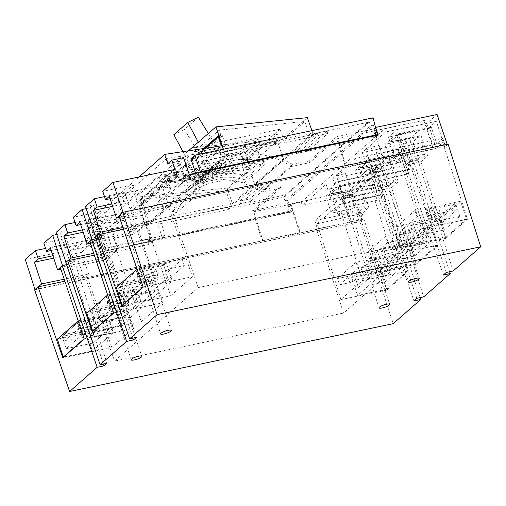 <?xml version="1.0" encoding="UTF-8"?>
<svg xmlns="http://www.w3.org/2000/svg" width="506" height="506" viewBox="0 0 506 506"><rect width="100%" height="100%" fill="white"/><g stroke="black" fill="none" stroke-linecap="round" stroke-linejoin="round"><path stroke-width="0.38" stroke-dasharray="2.53 1.9" d="M373.852 128.897L376.432 136.709L339.267 144.495L336.813 136.658L373.852 128.897L375.515 127.436M378.21 135.14L376.432 136.709M189.339 174.734L185.234 178.346L233.443 168.239L235.771 166.189L339.267 144.495L346.268 166.853L345.642 167.41L336.705 138.884L309.647 162.666L291.601 166.449L262.665 191.888L240.015 181.502L219.123 179.029L199.636 182.9L181.673 193.646L174.437 201.28L149.207 223.45L143.312 205.12L168.669 182.837L174.437 201.28M291.601 166.449A75.533 65.483 -131.3 0 0 210.42 168.384A75.533 65.483 -131.3 0 0 203.26 175.949L226.992 155.089L233.114 173.096L180.889 184.032L174.652 166.607L169.504 167.682L166.689 158.46L90.517 225.404L142.831 217.498L145.462 225.24L147.512 224.809L145.981 226.157L150.092 238.927L105.716 248.225L101.605 251.836L290.482 212.242L292.259 210.679L255.094 218.472L262.095 240.831L83.996 278.161L88.626 274.094L64.237 279.211M150.092 238.927L147.765 240.97L255.094 218.472L252.639 210.635L280.204 186.41L263.822 189.845L254.765 185.006L283.594 159.668L277.396 140.927L248.825 166.031L254.765 185.006M185.234 178.346L179.428 161.269L167.726 163.723M218.314 136.778L218.737 136.405L221.748 145.76L142.559 215.354L139.681 205.879L205.246 148.258M218.737 136.405L222.368 135.64L233.443 168.239M183.533 157.663L179.428 161.269M119.011 215.923L123.084 212.343L447.222 144.343M252.639 210.635L289.679 202.874L287.952 204.386L349.456 191.496L359.602 182.584L361.183 187.372L331.158 193.665L339.577 186.265L369.601 179.972L376.755 173.685L326.073 184.31L302.246 205.246L341.601 196.998L349.962 222.298L350.43 221.894L342.062 196.587L353.397 194.215L361.765 219.515L350.43 221.894M437.076 114.489L426.937 123.401L396.913 129.694L388.494 137.094L418.519 130.801L409.683 138.568L402.283 140.118L398.911 143.078L406.318 141.528L397.476 149.295L367.451 155.589L359.032 162.983L389.057 156.689L380.221 164.456L372.821 166.012L369.456 168.966L376.856 167.416L368.014 175.184L337.989 181.477L329.57 188.877L359.602 182.584M263.822 189.845L292.74 164.431L309.122 160.997L336.813 136.658M336.269 175.329A4.611 1.012 -18.3 0 0 338.919 175.399A4.611 1.012 161.7 0 0 345.016 172.432A4.611 1.012 161.7 0 0 342.366 172.363A4.611 1.012 -18.3 0 0 336.269 175.329L343.46 197.087A4.611 1.012 -18.3 0 1 349.564 194.127A4.611 1.012 -18.3 0 1 352.214 194.196A4.611 1.012 -18.3 0 1 346.11 197.157A4.611 1.012 -18.3 0 1 343.46 197.087M365.724 149.434A4.611 1.012 -18.3 0 0 368.374 149.504A4.611 1.012 161.7 0 0 374.478 146.544A4.611 1.012 161.7 0 0 371.828 146.474A4.611 1.012 -18.3 0 0 365.724 149.434L372.922 171.199A4.611 1.012 -18.3 0 1 379.026 168.232A4.611 1.012 -18.3 0 1 381.676 168.302A4.611 1.012 -18.3 0 1 375.572 171.268A4.611 1.012 -18.3 0 1 372.922 171.199M56.761 234.518L60.568 233.715L63.933 230.761L56.065 232.406M43.858 243.133L74.357 236.745L65.938 244.139L68.689 252.469L52.928 255.777M45.603 248.402L65.938 244.139M174.842 169.459L87.222 246.466L25.3 259.445M104.521 196.619L124.855 192.356L133.274 184.962L102.781 191.35M86.222 208.624L90.03 207.827L93.395 204.867L85.527 206.518M75.059 222.513L95.4 218.25L103.812 210.85L73.319 217.245M88.373 227.295A4.611 1.012 -18.3 0 0 91.017 227.365A4.611 1.012 161.7 0 0 97.12 224.398A4.611 1.012 161.7 0 0 94.47 224.329A4.611 1.012 -18.3 0 0 88.373 227.295L98.322 257.383A4.611 1.012 -18.3 0 1 104.419 254.417A4.611 1.012 -18.3 0 1 107.07 254.486A4.611 1.012 -18.3 0 1 100.972 257.453A4.611 1.012 -18.3 0 1 98.322 257.383M117.828 201.401A4.611 1.012 -18.3 0 0 120.479 201.47A4.611 1.012 161.7 0 0 126.582 198.51A4.611 1.012 161.7 0 0 123.932 198.441A4.611 1.012 -18.3 0 0 117.828 201.401L127.784 231.489A4.611 1.012 -18.3 0 1 133.881 228.529A4.611 1.012 -18.3 0 1 136.531 228.598A4.611 1.012 -18.3 0 1 130.434 231.558A4.611 1.012 -18.3 0 1 127.784 231.489M248.825 166.031L168.669 182.837M262.095 240.831L262.728 240.274L253.797 211.755L280.703 188.105L262.665 191.888M280.703 188.105L280.204 186.41M203.26 175.949L197.232 157.733L277.396 140.927M292.74 164.431L283.594 159.668M309.122 160.997L309.647 162.666M222.368 135.64L197.232 157.733M139.681 205.879L143.312 205.12M210.635 169.036L205.803 160.326L190.148 174.089L242.184 163.179L257.845 149.422L260.173 161.503L244.512 175.259A75.533 65.483 48.7 0 0 194.981 182.799L210.635 169.036A75.533 65.483 -131.3 0 1 260.173 161.503M205.803 160.326L257.845 149.422M233.114 173.096L236.941 169.731L235.771 166.189M226.992 155.089L225.221 157.474L221.748 158.201L219.009 150.554L166.689 158.46M180.889 184.032L184.696 180.68L236.941 169.731M169.504 167.682L173.438 164.229L178.586 163.147L174.652 166.607M178.586 163.147L184.696 180.68M90.517 225.404L93.193 234.746L89.258 238.206L91.618 246.169L74.597 249.736L83.996 278.161M173.438 164.229L175.791 172.198L91.618 246.169M152.761 241.147L104.337 251.311L100.523 254.657L148.935 244.512L152.761 241.147L147.512 224.809M93.193 234.746L98.347 233.664L104.337 251.311M147.765 240.97L148.935 244.512M149.207 223.45L147.41 225.853L225.221 157.474M147.41 225.853L145.981 226.157M145.462 225.24L221.748 158.201M253.797 211.755L301.215 202.122L384.592 128.847L424.401 120.194L336.705 138.884M423.939 120.599L433.338 149.023L383.63 159.137L374.231 130.712M384.592 128.847L385.623 131.971L436.311 121.345L428.525 128.189L426.937 123.401M424.401 120.194L433.8 148.619M262.728 240.274L349.962 222.298M34.984 289.552L359.197 221.773L361.765 219.515M35.04 289.723L38.38 286.788M93.699 253.316L118.088 248.206L104.622 260.04L60.884 269.205M60.315 267.51L62.51 265.58M65.957 262.329L73.882 260.849L70.517 263.809L66.564 264.638M66.014 262.5L68.076 260.685M175.791 172.198L158.77 175.765L168.169 204.19L163.539 208.257L119.536 217.479M433.338 149.023L444.673 146.651L447.241 144.393M373.77 131.117L383.168 159.542L383.63 159.137M383.168 159.542L345.642 167.41M168.169 204.19L346.268 166.853M122.933 227.472L147.55 222.311L134.077 234.145L90.346 243.316M89.777 241.615L91.972 239.686M95.419 236.435L103.344 234.955L99.979 237.915L96.026 238.743M95.476 236.606L97.538 234.797M109.321 196.353L156.348 186.493L140.352 200.553L112.636 206.359M156.348 186.493L163.539 208.257M158.77 175.765L74.597 249.736M88.626 274.094L81.428 252.336L53.712 258.142M50.404 248.136L97.424 238.275L81.428 252.336M97.424 238.275L104.622 260.04M118.088 248.206L110.89 226.441L83.174 232.254M79.859 222.242L126.886 212.387L110.89 226.441M126.886 212.387L134.077 234.145M147.55 222.311L140.352 200.553M110.106 198.725L136.032 193.286L127.613 200.686L111.851 203.988M73.882 260.849L63.933 230.761M70.517 263.809L60.568 233.715M95.4 218.25L98.151 226.58L82.389 229.882M103.812 210.85L106.57 219.18L98.151 226.58M80.644 224.613L106.57 219.18M51.182 250.508L77.108 245.075L68.689 252.469M74.357 236.745L77.108 245.075M103.344 234.955L93.395 204.867M99.979 237.915L90.03 207.827M124.855 192.356L127.613 200.686M133.274 184.962L136.032 193.286M87.222 246.466L84.344 237.004L96.045 234.55L101.605 251.836M359.197 221.773L349.456 191.496M290.482 212.242L287.952 204.386M96.045 234.55L100.15 230.938L105.716 248.225M142.559 215.354L85.577 223.949L88.449 233.392L100.15 230.938M139.036 176.967L85.577 223.949M84.344 237.004L88.449 233.392M353.397 194.215L361.183 187.372M342.062 196.587L341.601 196.998M290.393 204.392L299.799 232.817M301.215 202.122L302.246 205.246M290.855 203.981L300.26 232.406M89.258 238.206L94.413 237.124L100.523 254.657M98.347 233.664L94.413 237.124M292.259 210.679L289.679 202.874M385.623 131.971L362.264 152.502L367.881 169.472L361.145 175.392L411.827 164.766L413.51 163.286L406.109 164.836L409.48 161.876L416.881 160.326L409.683 138.568M355.528 158.416L332.803 178.39L383.491 167.771L390.645 161.477L360.62 167.777L369.032 160.377L399.063 154.083L406.217 147.796L355.528 158.416L361.145 175.392M332.803 178.39L338.419 195.367L331.683 201.28L382.365 190.654L384.054 189.181L376.647 190.73L380.019 187.77L387.419 186.221L380.221 164.456M326.073 184.31L331.683 201.28M362.264 152.502L412.947 141.876L420.106 135.589L390.075 141.882L398.494 134.482L428.525 128.189M444.673 146.651L436.311 121.345M398.494 134.482L396.913 129.694M390.075 141.882L388.494 137.094M418.519 130.801L420.106 135.589M416.881 160.326L418.563 158.846L412.947 141.876M418.563 158.846L367.881 169.472M406.217 147.796L411.827 164.766M406.318 141.528L413.51 163.286M399.063 154.083L397.476 149.295M369.032 160.377L367.451 155.589M360.62 167.777L359.032 162.983M389.057 156.689L390.645 161.477M387.419 186.221L389.101 184.741L383.491 167.771M389.101 184.741L338.419 195.367M376.755 173.685L382.365 190.654M376.856 167.416L384.054 189.181M369.601 179.972L368.014 175.184M376.647 190.73L369.456 168.966M380.019 187.77L372.821 166.012M339.577 186.265L337.989 181.477M331.158 193.665L329.57 188.877M406.109 164.836L398.911 143.078M409.48 161.876L402.283 140.118M190.148 174.089L194.981 182.799M244.512 175.259L242.184 163.179M142.831 217.498L219.009 150.554M351.322 195.436A4.579 1.006 -18.3 0 1 346.616 197.264A4.579 1.006 -18.3 0 1 343.561 197.283A4.579 1.006 -18.3 0 1 347.59 194.899A4.579 1.006 -18.3 0 1 352.252 194.412A4.579 1.006 -18.3 0 1 352.227 194.639A4.579 1.006 -18.3 0 1 351.322 195.436M446.305 272.437L409.322 162.021L417.981 160.206L424.964 154.064L419.645 137.063L421.118 135.766L427.684 155.861L421.024 161.718L445.704 238.383L467.462 219.262L442.782 142.591L436.134 148.435L405.42 155.487L396.976 162.907L427.684 155.861M377.21 200.218L346.502 207.27L338.052 214.689L368.76 207.643L362.113 213.488L386.793 290.159L408.551 271.039L383.871 194.367L377.21 200.218L370.79 179.997L372.271 178.7L377.83 195.493L343.005 202.792L331.221 213.152L366.047 205.847L360 211.16L314.858 220.622L397.659 147.86L442.794 138.397L436.748 143.71L401.928 151.009L390.139 161.363L424.964 154.064M377.83 195.493L384.813 189.352L376.154 191.167L413.921 300.899M406.672 174.33L375.964 181.376L367.514 188.801L398.222 181.755L391.562 187.606L416.248 264.277L438.013 245.151L413.332 168.473L406.672 174.33L400.252 154.109L401.732 152.812L407.286 169.599L372.467 176.904L360.683 187.258L395.502 179.959L388.519 186.1L379.861 187.916L376.154 191.167M407.286 169.599L414.275 163.463L405.616 165.279L443.382 275.005M409.322 162.021L405.616 165.279M381.688 168.751A4.579 1.006 -18.3 0 1 380.778 169.548A4.579 1.006 -18.3 0 1 376.078 171.37A4.579 1.006 -18.3 0 1 373.017 171.395A4.579 1.006 -18.3 0 1 377.052 169.004A4.579 1.006 -18.3 0 1 381.714 168.517A4.579 1.006 -18.3 0 1 381.688 168.751M417.981 160.206L453.148 271.001M448.12 144.153L445.47 146.481L400.265 155.956L397.659 147.86M442.794 138.397L445.47 146.481M436.134 148.435L429.714 128.214L431.194 126.917L436.748 143.71M398.222 181.755L391.663 161.661L390.183 162.957L395.502 179.959M388.519 186.1L423.686 296.889M449.619 271.741L414.275 163.463M368.76 207.643L362.201 187.549L360.721 188.846L366.047 205.847M360 211.16L362.562 219.351L359.911 221.679L393.206 323.676M420.163 297.629L384.813 189.352M421.024 161.718L376.287 171.876L397.716 153.046L442.782 142.591M143.198 287.161L192.413 276.719L168.169 205.316L169.858 203.836L400.897 155.399L400.265 155.956M400.897 155.399L427.089 239.635L343.542 313.062L316.611 229.477L317.357 228.826L362.562 219.351M314.858 220.622L317.357 228.826M368.26 178.928L391.979 254.689L370.556 273.512L346.825 197.764L368.26 178.928L413.332 168.473M397.716 153.046L421.428 228.801L400.018 247.624L376.287 171.876M317.205 223.797L338.799 204.822L362.517 280.577L340.93 299.552L317.205 223.797L362.113 213.488M445.704 238.383L400.018 247.624M467.462 219.262L421.428 228.801M316.611 229.477L85.565 277.908L87.083 276.58L111.832 347.54L62.801 357.818M64.907 281.222L87.083 276.58M34.629 289.862L359.911 221.679M168.169 205.316L118.954 215.758M85.565 277.908L114.571 361.063L343.542 313.062M114.571 361.063L198.118 287.636L427.089 239.635M198.118 287.636L169.858 203.836M111.832 347.54L133.28 328.691L109.29 257.061L116.785 250.476L141.282 321.658L92.25 331.936M192.413 276.719L170.743 295.77L146.24 224.582L123.565 229.338M113.711 313.075L162.742 302.797L138.752 231.166L146.24 224.582M162.742 302.797L141.282 321.658M116.785 250.476L94.318 255.182M66.59 264.727L70.707 263.86L74.35 260.66L65.831 262.443M60.258 267.339L109.29 257.061M99.227 256.352A4.655 1.018 -18.3 0 1 104.002 254.505A4.655 1.018 -18.3 0 1 107.114 254.474A4.655 1.018 -18.3 0 1 103.015 256.903A4.655 1.018 -18.3 0 1 98.278 257.396A4.655 1.018 -18.3 0 1 98.303 257.162A4.655 1.018 -18.3 0 1 99.227 256.352M89.72 241.444L138.752 231.166M96.051 238.832L100.169 237.972L103.812 234.765L95.286 236.555M128.688 230.464A4.655 1.018 -18.3 0 1 133.464 228.611A4.655 1.018 -18.3 0 1 136.576 228.579A4.655 1.018 -18.3 0 1 132.477 231.014A4.655 1.018 -18.3 0 1 127.74 231.501A4.655 1.018 -18.3 0 1 127.765 231.274A4.655 1.018 -18.3 0 1 128.688 230.464M121.712 306.048L170.743 295.77M103.812 234.765L136.392 337.401M132.863 338.141L100.169 237.972M74.35 260.66L106.93 363.289M103.407 364.029L70.707 263.86M133.28 328.691L84.255 338.963M391.562 187.606L346.825 197.764M391.979 254.689L438.013 245.151M370.556 273.512L416.248 264.277M400.252 154.109L369.019 160.655L360.424 168.207L391.663 161.661M375.964 181.376L369.019 160.655M401.732 152.812L367.046 160.079L355.497 170.225L390.183 162.957M372.467 176.904L367.046 160.079M360.683 187.258L355.497 170.225M367.514 188.801L360.424 168.207M338.799 204.822L383.871 194.367M362.517 280.577L408.551 271.039M340.93 299.552L386.793 290.159M370.79 179.997L339.558 186.543L330.968 194.102L362.201 187.549M346.502 207.27L339.558 186.543M372.271 178.7L337.584 185.974L326.041 196.119L360.721 188.846M343.005 202.792L337.584 185.974M331.221 213.152L326.041 196.119M338.052 214.689L330.968 194.102M429.714 128.214L398.481 134.76L389.886 142.312L421.118 135.766M405.42 155.487L398.481 134.76M431.194 126.917L396.508 134.191L384.958 144.336L419.645 137.063M401.928 151.009L396.508 134.191M390.139 161.363L384.958 144.336M396.976 162.907L389.886 142.312M416.849 298.325L379.861 187.916M437.051 245.049L416.179 263.392L410.258 245.486L431.131 227.137L437.051 245.049L407.937 251.153L387.058 269.496L416.179 263.392M387.855 261.545L403.427 247.858L430.378 242.21L414.806 255.897L387.855 261.545L383.788 249.256L381.138 251.59L387.058 269.496M383.788 249.256L410.745 243.607L426.318 229.92L399.36 235.575L403.427 247.858M399.36 235.575L402.011 233.241L431.131 227.137M407.937 251.153L402.011 233.241M381.138 251.59L410.258 245.486M414.806 255.897L410.745 243.607M430.378 242.21L426.318 229.92M407.596 270.938L386.717 289.287L380.797 271.374L401.669 253.032L407.596 270.938L378.475 277.041L357.603 295.39L386.717 289.287M358.393 287.433L373.966 273.752L400.916 268.098L385.344 281.785L358.393 287.433L354.327 275.15L351.676 277.478L357.603 295.39M354.327 275.15L381.284 269.502L396.856 255.815L369.899 261.463L373.966 273.752M369.899 261.463L372.555 259.135L401.669 253.032M378.475 277.041L372.555 259.135M351.676 277.478L380.797 271.374M385.344 281.785L381.284 269.502M400.916 268.098L396.856 255.815M137.075 269.116L140.744 279.926M122.667 305.2L151.313 299.198L172.185 280.855L143.128 286.946M167.676 277.56L152.104 291.247L125.153 296.895L140.725 283.208L167.676 277.56L163.615 265.277L166.265 262.943L172.185 280.855M163.615 265.277L136.658 270.925L121.086 284.612L148.043 278.958L152.104 291.247M148.043 278.958L145.386 281.292L116.272 287.395M151.313 299.198L145.386 281.292M166.265 262.943L137.145 269.047M140.725 283.208L136.658 270.925M125.153 296.895L121.086 284.612M107.651 294.973L111.352 306.029M93.212 331.095L121.851 325.092L142.724 306.744L113.635 312.841M138.214 303.455L122.642 317.135L95.691 322.79L111.263 309.103L138.214 303.455L134.153 291.165L136.803 288.837L142.724 306.744M134.153 291.165L107.196 296.82L91.624 310.501L118.581 304.852L122.642 317.135M118.581 304.852L115.931 307.18L86.811 313.284M121.851 325.092L115.931 307.18M136.803 288.837L107.683 294.941M111.263 309.103L107.196 296.82M95.691 322.79L91.624 310.501M78.19 320.861L81.89 331.923L78.228 320.829L107.342 314.726L113.268 332.638L92.389 350.981L63.75 356.989L92.389 350.981L86.469 333.075L57.349 339.178L86.469 333.075L89.119 330.741L93.18 343.03L66.229 348.678L62.162 336.395L89.119 330.741L93.18 343.03L66.229 348.678L62.162 336.395L89.119 330.741L86.469 333.075L92.389 350.981L113.268 332.638L84.173 338.735L113.268 332.638L107.342 314.726L78.19 320.861M104.691 317.06L107.342 314.726L104.691 317.06L77.741 322.708L62.162 336.395L77.741 322.708L81.801 334.991L66.229 348.678L81.801 334.991L108.752 329.343L104.691 317.06L77.741 322.708L81.801 334.991L108.752 329.343L93.18 343.03L108.752 329.343L104.691 317.06M427.336 235.613L399.791 241.387L397.836 240.476L387.539 242.633L385.471 236.384L395.768 234.227L397.729 235.138L425.268 229.37L410.708 242.165L383.162 247.94L377.248 250.502L366.951 252.658L369.019 258.908L379.317 256.751L385.23 254.183L412.776 248.414L427.336 235.613L425.268 229.37M369.019 258.908L387.539 242.633M411.201 243.867A10.114 2.22 -18.3 0 1 400.758 248.522A10.114 2.22 -18.3 0 1 392.745 248.901A10.114 2.22 -18.3 0 1 393.497 247.579A10.114 2.22 -18.3 0 1 403.94 242.931A10.114 2.22 -18.3 0 1 411.954 242.551A10.114 2.22 -18.3 0 1 411.201 243.867M399.791 241.387L397.729 235.138M385.471 236.384L366.951 252.658M391.429 241.33A10.114 2.22 161.7 0 0 390.676 242.652A10.114 2.22 161.7 0 0 398.69 242.273A10.114 2.22 161.7 0 0 409.133 237.624A10.114 2.22 -18.3 0 0 409.885 236.302A10.114 2.22 -18.3 0 0 401.872 236.681A10.114 2.22 -18.3 0 0 391.429 241.33M412.776 248.414L410.708 242.165M385.23 254.183L383.162 247.94M379.317 256.751L377.248 250.502M397.836 240.476L395.768 234.227M397.874 261.507L370.329 267.282L368.374 266.365L358.077 268.522L356.009 262.279L366.306 260.116L368.267 261.033L395.806 255.258L381.246 268.053L353.7 273.828L347.793 276.396L337.496 278.553L339.558 284.796L349.855 282.639L355.769 280.077L383.314 274.303L397.874 261.507L395.806 255.258M339.558 284.796L358.077 268.522M381.739 269.761A10.114 2.22 -18.3 0 1 371.296 274.41A10.114 2.22 -18.3 0 1 363.283 274.79A10.114 2.22 -18.3 0 1 364.035 273.474A10.114 2.22 -18.3 0 1 374.478 268.819A10.114 2.22 -18.3 0 1 382.492 268.439A10.114 2.22 -18.3 0 1 381.739 269.761M370.329 267.282L368.267 261.033M356.009 262.279L337.496 278.553M361.967 267.225A10.114 2.22 161.7 0 0 361.214 268.547A10.114 2.22 161.7 0 0 369.228 268.167A10.114 2.22 161.7 0 0 379.677 263.512A10.114 2.22 -18.3 0 0 380.423 262.19A10.114 2.22 -18.3 0 0 372.41 262.57A10.114 2.22 -18.3 0 0 361.967 267.225M383.314 274.303L381.246 268.053M355.769 280.077L353.7 273.828M349.855 282.639L347.793 276.396M368.374 266.365L366.306 260.116M189.933 176.177L173.59 177.815L177.391 174.475L159.776 176.24L135.918 197.207L227.15 188.112L251.071 167.088L193.735 172.837L189.933 176.177L190.471 177.846L174.184 179.478L177.96 176.158L177.391 174.475M192.097 147.841L283.392 138.682L307.319 117.658M173.59 177.815L174.184 179.478M193.735 172.837L194.253 174.526L190.471 177.846M159.776 176.24L247.826 157.511L251.071 167.088M194.253 174.526L177.96 176.158M247.826 157.511L280.008 129.22L283.392 138.682M218.048 135.987L220.913 135.387L142.186 204.582L139.321 205.177L145.431 224.702L231.432 206.669L228.174 209.535L158.068 224.228L162.23 237.896L290.457 211.015L289.287 212.039L112.218 249.161L116.222 245.644L111.105 228.82L232.399 203.589L227.15 188.112M232.399 203.589L312.784 132.945L311.962 130.63M159.706 176.025L188.403 150.807M280.008 129.22L192.438 147.537M245.328 152.47L260.9 138.789L200.502 151.446L184.93 165.133L245.328 152.47L245.967 155.665L186.72 168.087L202.248 154.438L261.494 142.015L245.967 155.665M260.9 138.789L261.494 142.015M206.65 173.615L200.781 178.77L159.086 182.951L140.56 199.231L226.024 190.711L250.451 169.244L206.65 173.615L206.22 172.35L173.647 175.601L164.886 177.435L194.683 151.25L277.161 133.957L247.364 160.149L173.647 175.601L164.595 176.505L164.886 177.435M206.22 172.35L200.351 177.511L158.701 181.686L164.595 176.505M250.451 169.244L247.364 160.149M194.785 151.572L280.375 142.945L304.802 121.478L219.212 130.105L194.683 151.25M304.802 121.478L310.216 136.62L313.473 133.755L313.695 134.375L310.437 137.24L310.216 136.62L231.223 206.043L226.024 190.711M280.375 142.945L277.161 133.957M231.432 206.669L231.223 206.043L227.966 208.908L283.771 197.207L369.285 122.06L313.473 133.755M297.781 153.28L318.015 135.494L327.939 133.413L307.699 151.199L297.781 153.28L297.016 150.756L306.851 148.694L327.053 130.94L317.211 133.002L297.016 150.756M250.464 201.502L240.54 203.583L260.78 185.797L270.697 183.716L250.464 201.502L249.61 198.997L269.812 181.243L259.976 183.305L239.774 201.059L249.61 198.997M220.913 135.387L219.212 130.105M310.437 137.24L224.43 155.266L221.305 145.823M159.086 182.951L158.701 181.686M142.186 204.582L140.56 199.231M139.321 205.177L203.848 148.467M145.431 224.702L160.908 221.736L158.068 224.228M313.695 134.375L243.588 149.074L240.755 151.566L224.854 154.899L223.823 151.787L190.907 158.688M224.43 155.266L224.854 154.899M228.174 209.535L227.966 208.908M283.771 197.207L285.049 200.971L287.946 200.357L373.51 125.159L376.344 135.532M290.457 211.015L287.946 200.357M162.23 237.896L165.064 235.404L116.222 245.644M160.908 221.736L165.064 235.404M195.645 173.413L196.258 175.304L199.275 172.654M196.258 175.304L245.1 165.064L247.94 162.571L376.167 135.69M112.218 249.161L107.101 232.343L285.276 194.993L373.086 117.822M289.287 212.039L285.276 194.993M111.105 228.82L107.101 232.343M223.823 151.787L312.784 132.945M145.007 225.069L144.02 221.919M143.729 222.178L135.918 197.207M223.348 149.207L224.114 151.528M240.755 151.566L245.1 165.064M247.94 162.571L243.588 149.074M373.51 125.159L370.613 125.773L285.049 200.971M369.285 122.06L370.613 125.773M269.812 181.243L270.697 183.716M239.774 201.059L240.54 203.583M259.976 183.305L260.78 185.797M306.851 148.694L307.699 151.199M317.211 133.002L318.015 135.494M327.053 130.94L327.939 133.413M200.781 178.77L200.351 177.511M184.93 165.133L186.72 168.087M200.502 151.446L202.248 154.438M94.053 315.225L121.592 309.451L123.553 310.361L136.342 307.68L154.855 291.405L142.066 294.087L136.158 296.649L108.613 302.424L94.053 315.225L91.984 308.976L119.53 303.202L121.592 309.451M127.891 303.258A10.114 2.22 161.7 0 0 128.644 301.937A10.114 2.22 161.7 0 0 120.63 302.316A10.114 2.22 161.7 0 0 110.181 306.971A10.114 2.22 161.7 0 0 109.435 308.287A10.114 2.22 161.7 0 0 117.449 307.907A10.114 2.22 161.7 0 0 127.891 303.258M91.984 308.976L106.545 296.181L134.09 290.406L140.004 287.838L152.793 285.163L134.273 301.437L121.484 304.119L119.53 303.202M108.12 300.722A10.114 2.22 -18.3 0 1 118.562 296.067A10.114 2.22 -18.3 0 1 126.576 295.687A10.114 2.22 -18.3 0 1 125.823 297.009A10.114 2.22 -18.3 0 1 115.381 301.665A10.114 2.22 -18.3 0 1 107.367 302.044A10.114 2.22 -18.3 0 1 108.12 300.722M108.613 302.424L106.545 296.181M136.158 296.649L134.09 290.406M142.066 294.087L140.004 287.838M154.855 291.405L152.793 285.163M136.342 307.68L134.273 301.437M123.553 310.361L121.484 304.119M64.591 341.114L92.13 335.339L94.091 336.256L106.88 333.574L125.393 317.3L112.61 319.982L106.696 322.543L79.151 328.318L64.591 341.114L62.523 334.864L90.068 329.096L92.13 335.339M98.43 329.147A10.114 2.22 161.7 0 0 99.182 327.825A10.114 2.22 161.7 0 0 91.169 328.204A10.114 2.22 161.7 0 0 80.726 332.859A10.114 2.22 161.7 0 0 79.973 334.181A10.114 2.22 161.7 0 0 87.987 333.802A10.114 2.22 161.7 0 0 98.43 329.147M62.523 334.864L77.083 322.069L104.628 316.294L110.542 313.733L123.331 311.051L104.812 327.325L92.022 330.007L90.068 329.096M78.658 326.61A10.114 2.22 -18.3 0 1 89.1 321.961A10.114 2.22 -18.3 0 1 97.114 321.582A10.114 2.22 -18.3 0 1 96.361 322.904A10.114 2.22 -18.3 0 1 85.919 327.553A10.114 2.22 -18.3 0 1 77.905 327.932A10.114 2.22 -18.3 0 1 78.658 326.61M79.151 328.318L77.083 322.069M106.696 322.543L104.628 316.294M112.61 319.982L110.542 313.733M125.393 317.3L123.331 311.051M106.88 333.574L104.812 327.325M94.091 336.256L92.022 330.007M123.508 289.331L151.054 283.556L153.014 284.473L165.797 281.791L184.317 265.517L171.528 268.199L165.614 270.761L138.075 276.535L123.508 289.331L121.446 283.082L148.992 277.313L151.054 283.556M157.353 277.364A10.114 2.22 161.7 0 0 158.106 276.042A10.114 2.22 161.7 0 0 150.092 276.421A10.114 2.22 161.7 0 0 139.643 281.077A10.114 2.22 161.7 0 0 138.897 282.399A10.114 2.22 161.7 0 0 146.911 282.019A10.114 2.22 161.7 0 0 157.353 277.364M121.446 283.082L136.006 270.286L163.552 264.511L169.466 261.95L182.255 259.268L163.735 275.542L150.946 278.224L148.992 277.313M137.581 274.828A10.114 2.22 -18.3 0 1 148.024 270.179A10.114 2.22 -18.3 0 1 156.038 269.799A10.114 2.22 -18.3 0 1 155.285 271.115A10.114 2.22 -18.3 0 1 144.843 275.77A10.114 2.22 -18.3 0 1 136.829 276.149A10.114 2.22 -18.3 0 1 137.581 274.828M138.075 276.535L136.006 270.286M165.614 270.761L163.552 264.511M171.528 268.199L169.466 261.95M184.317 265.517L182.255 259.268M165.797 281.791L163.735 275.542M153.014 284.473L150.946 278.224M196.41 195.221A69.651 60.378 -131.3 0 1 210.009 176.581A69.651 60.378 -131.3 0 1 264.126 165.468L264.6 161.762A73.718 63.908 48.7 0 0 207.106 173.716A73.718 63.908 48.7 0 0 192.931 193.254L196.41 195.221L176.208 212.975L172.85 211.078A73.579 63.788 -131.3 0 1 186.999 191.572A73.579 63.788 -131.3 0 1 244.253 179.605L264.6 161.762M244.253 179.605L243.797 183.185L264.126 165.468M243.797 183.185A69.651 60.378 48.7 0 0 189.807 194.336A69.651 60.378 48.7 0 0 176.208 212.975M172.85 211.078L192.931 193.254M213.146 169.889L199.307 182.179A73.598 63.807 48.7 0 1 213.273 176.442L227.226 164.121A73.699 63.889 48.7 0 0 213.146 169.889L198.384 142.312M208.377 133.527L227.226 164.121M198.339 117.24L184.348 129.498L213.273 176.442M173.874 134.672L184.348 129.498M182.951 151.629L199.307 182.179M202.223 179.478L196.752 184.285L193.861 179.08L199.282 174.317L202.223 179.478L170.377 183.096L169.055 177.353L199.282 174.317M169.055 177.353L163.64 182.116L193.861 179.08M163.64 182.116L164.905 187.903L170.377 183.096M164.905 187.903L196.752 184.285M456.798 209.724L429.252 215.499L427.298 214.582L417.001 216.739L414.933 210.496L425.23 208.333L427.184 209.25L454.73 203.475L440.169 216.271L412.624 222.045L406.71 224.607L396.413 226.77L398.481 233.013L408.778 230.856L414.692 228.295L442.238 222.52L456.798 209.724L454.73 203.475M398.481 233.013L417.001 216.739M440.663 217.978A10.114 2.22 -18.3 0 1 430.22 222.627A10.114 2.22 -18.3 0 1 422.206 223.007A10.114 2.22 -18.3 0 1 422.953 221.691A10.114 2.22 -18.3 0 1 433.402 217.036A10.114 2.22 -18.3 0 1 441.415 216.657A10.114 2.22 -18.3 0 1 440.663 217.978M429.252 215.499L427.184 209.25M414.933 210.496L396.413 226.77M420.891 215.442A10.114 2.22 161.7 0 0 420.138 216.764A10.114 2.22 161.7 0 0 428.152 216.385A10.114 2.22 161.7 0 0 438.594 211.729A10.114 2.22 -18.3 0 0 439.347 210.407A10.114 2.22 -18.3 0 0 431.333 210.787A10.114 2.22 -18.3 0 0 420.891 215.442M442.238 222.52L440.169 216.271M414.692 228.295L412.624 222.045M408.778 230.856L406.71 224.607M427.298 214.582L425.23 208.333M466.513 219.155L445.641 237.504L439.72 219.591L460.593 201.249L466.513 219.155L437.399 225.259L416.52 243.607L445.641 237.504M417.317 235.651L432.889 221.97L459.84 216.315L444.268 230.002L417.317 235.651L413.25 223.367L410.6 225.695L416.52 243.607M413.25 223.367L440.207 217.719L455.779 204.032L428.822 209.68L432.889 221.97M428.822 209.68L431.473 207.352L460.593 201.249M437.399 225.259L431.473 207.352M410.6 225.695L439.72 219.591M444.268 230.002L440.207 217.719M459.84 216.315L455.779 204.032M210.42 168.384L181.673 193.646M126.582 198.51L136.531 228.598M97.12 224.398L107.07 254.486M345.016 172.432L352.214 194.196M374.478 146.544L381.676 168.302M343.561 197.283L379.038 307.876M352.252 194.412L389.709 304.346M98.278 257.396L131.143 359.836M107.114 254.474L141.806 356.313M127.74 231.501L160.604 333.947M136.576 228.579L171.268 330.418M373.017 171.395L408.5 281.981M381.714 168.517L419.164 278.452M392.745 248.901L390.676 242.652M411.954 242.551L409.885 236.302M363.283 274.79L361.214 268.547M382.492 268.439L380.423 262.19M128.644 301.937L126.576 295.687M109.435 308.287L107.367 302.044M99.182 327.825L97.114 321.582M79.973 334.181L77.905 327.932M158.106 276.042L156.038 269.799M138.897 282.399L136.829 276.149M210.009 176.581L189.807 194.336M186.999 191.572L207.106 173.716M422.206 223.007L420.138 216.764M441.415 216.657L439.347 210.407"/><path stroke-width="0.76" d="M447.222 144.343L437.076 114.489L375.515 127.436M375.572 127.379L378.21 135.14L189.339 174.734L183.533 157.663L171.831 160.111L174.842 169.459L112.92 182.438L123.066 212.292M221.748 145.76L164.722 154.393L167.726 163.723L171.831 160.111M60.884 269.205L57.595 269.894L50.404 248.136L46.615 251.463L43.858 243.133L52.7 235.366L56.761 234.518M34.984 289.552L25.3 259.445L35.439 250.533L45.603 248.402M119.536 217.479L116.519 218.111L109.321 196.353L105.533 199.68L102.781 191.35L112.92 182.438M95.419 236.435L85.527 206.518L94.363 198.75L104.521 196.619M90.346 243.316L87.057 244.006L79.859 222.242L76.077 225.575L73.319 217.245L82.155 209.478L86.222 208.624M65.957 262.329L56.065 232.406L64.901 224.639L75.059 222.513M205.246 148.258L218.314 136.778M38.38 286.788L41.606 283.948L64.237 279.211M57.595 269.894L60.315 267.51M62.51 265.58L52.7 235.366M66.564 264.638L62.649 265.46M68.076 260.685L71.068 258.06L93.699 253.316M116.519 218.111L119.011 215.923M87.057 244.006L89.777 241.615M91.972 239.686L82.155 209.478M96.026 238.743L92.111 239.566M97.538 234.797L100.53 232.165L122.933 227.472M112.636 206.359L93.332 210.407L100.53 232.165M111.851 203.988L97.12 207.08L93.332 210.407M105.533 199.68L110.106 198.725M82.389 229.882L67.659 232.969L64.901 224.639M67.659 232.969L63.87 236.302L71.068 258.06M97.12 207.08L94.363 198.75M52.928 255.777L38.197 258.863L35.439 250.533M38.197 258.863L34.408 262.19L41.606 283.948M76.077 225.575L80.644 224.613M83.174 232.254L63.87 236.302M53.712 258.142L34.408 262.19M46.615 251.463L51.182 250.508M164.722 154.393L139.036 176.967M480.7 246.783L448.12 144.153L122.844 212.337L157.107 314.618L480.7 246.783L453.148 271.001L446.305 272.437L443.382 275.005L450.22 273.569L423.686 296.889L416.849 298.325L413.921 300.899L420.758 299.463L393.206 323.676L69.613 391.511L97.165 367.299L62.181 265.65L66.59 264.727M94.318 255.182L67.753 260.754L65.831 262.443L100.087 364.725L106.93 363.289L104.002 365.863L97.165 367.299M100.087 364.725L126.626 341.405L91.643 239.755L89.72 241.444L113.711 313.075L92.25 331.936L67.753 260.754M122.844 212.337L118.954 215.758L143.198 287.161L121.712 306.048L97.209 234.86L95.286 236.555L129.549 338.83L136.392 337.401L133.464 339.969L126.626 341.405M129.549 338.83L157.107 314.618M131.18 359.557A5.617 1.233 161.7 0 0 131.143 359.836A5.617 1.233 161.7 0 0 136.86 359.247A5.617 1.233 161.7 0 0 141.806 356.313A5.617 1.233 161.7 0 0 138.049 356.344A5.617 1.233 161.7 0 0 132.287 358.583A5.617 1.233 -18.3 0 0 131.18 359.557M160.642 333.669A5.617 1.233 161.7 0 0 160.604 333.947A5.617 1.233 161.7 0 0 166.322 333.353A5.617 1.233 161.7 0 0 171.268 330.418A5.617 1.233 161.7 0 0 167.511 330.456A5.617 1.233 161.7 0 0 161.749 332.689A5.617 1.233 -18.3 0 0 160.642 333.669M419.132 278.736A5.617 1.233 161.7 0 0 419.164 278.452A5.617 1.233 161.7 0 0 413.446 279.053A5.617 1.233 161.7 0 0 408.5 281.981A5.617 1.233 161.7 0 0 412.251 281.95A5.617 1.233 161.7 0 0 418.019 279.717A5.617 1.233 -18.3 0 0 419.132 278.736M389.671 304.631A5.617 1.233 161.7 0 0 389.709 304.346A5.617 1.233 161.7 0 0 383.984 304.941A5.617 1.233 161.7 0 0 379.038 307.876A5.617 1.233 161.7 0 0 382.789 307.844A5.617 1.233 161.7 0 0 388.557 305.605A5.617 1.233 -18.3 0 0 389.671 304.631M450.22 273.569L449.619 271.741M420.758 299.463L420.163 297.629M62.181 265.65L60.258 267.339L84.255 338.963L62.801 357.818L38.051 286.858L64.907 281.222M38.051 286.858L34.629 289.862L69.613 391.511M123.565 229.338L97.209 234.86M91.643 239.755L96.051 238.832M133.464 339.969L132.863 338.141M104.002 365.863L103.407 364.029M137.075 269.116L116.272 287.395L122.193 305.301L143.071 286.959L140.744 279.926M122.667 305.2L122.193 305.301M107.651 294.973L86.811 313.284L92.731 331.196L113.61 312.847L111.352 306.029M93.212 331.095L92.731 331.196M63.275 357.084L84.148 338.742L81.89 331.923L84.173 338.735L63.275 357.084L57.349 339.178L78.19 320.861L57.349 339.178L63.275 357.084L63.75 356.989L63.275 357.084M188.403 150.807L215.954 126.873L307.319 117.658L311.962 130.63M192.438 147.537L192.027 147.619M221.305 145.823L218.048 135.987L203.848 148.467M199.275 172.654L200.262 171.781L194.911 155.171L373.086 117.822L377.337 134.666L200.262 171.781M377.337 134.666L376.344 135.532M195.645 173.413L190.907 158.688L194.911 155.171M215.954 126.873L223.348 149.207M208.377 133.527L198.339 117.24L187.758 122.465L173.874 134.672L182.951 151.629M198.384 142.312L187.758 122.465"/></g></svg>

